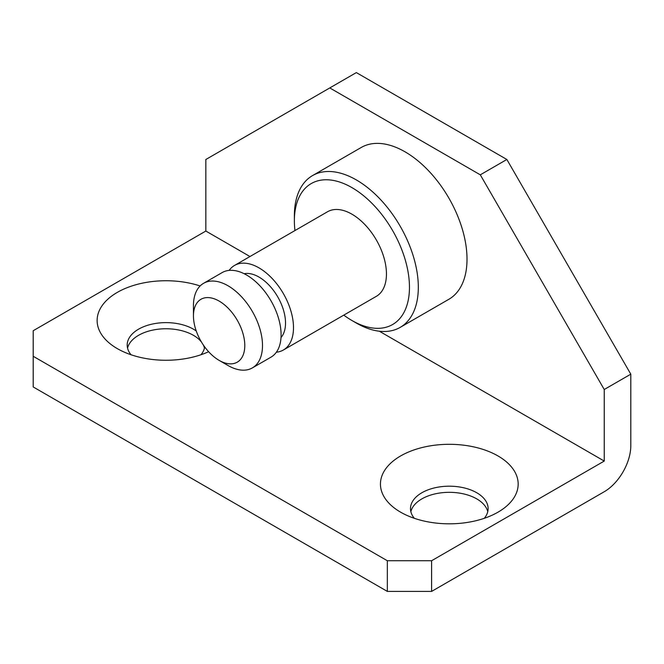 <?xml version="1.0" encoding="UTF-8"?>
<svg xmlns="http://www.w3.org/2000/svg" width="664" height="664" viewBox="0 0 664 664"><rect width="100%" height="100%" fill="white"/><g stroke="black" fill="none" stroke-linecap="round" stroke-linejoin="round"><path stroke-width="1" d="M351.92 320.496L356.344 323.053A87.64 50.605 -120 0 0 400.168 327.393A87.64 50.605 -120 0 0 418.32 287.271A87.64 50.605 -120 0 0 380.065 199.075A87.64 50.605 -120 0 0 312.528 175.595A87.64 50.605 -120 0 0 294.376 215.717L294.376 220.83A81.381 46.986 60 0 1 351.92 187.605A81.381 46.986 60 0 1 409.464 287.271A81.381 46.986 60 0 1 351.92 320.496A81.381 46.986 60 0 1 343.778 315.134M294.949 230.557A81.381 46.986 60 0 1 294.376 220.83M400.168 327.393L448.864 299.281A87.64 50.605 -120 0 0 448.864 198.079A87.64 50.605 -120 0 0 361.216 147.483L312.528 175.595M276.382 352.202A48.829 28.195 -120 0 0 283.379 350.011L376.339 296.335A48.829 28.195 -120 0 0 376.339 239.953A48.829 28.195 -120 0 0 327.501 211.766L234.541 265.434A48.829 28.195 -120 0 0 229.146 270.397M208.629 351.721A68.865 39.757 180 0 1 117.304 348.617A68.865 39.757 180 0 1 111.261 296.376A68.865 39.757 180 0 1 200.121 285.968M196.253 330.996A38.811 22.41 0 0 0 193.448 329.186A38.811 22.41 0 0 0 151.143 324.331A38.811 22.41 0 0 0 127.189 345.039A38.811 22.41 0 0 0 131.024 354.75M200.976 354.75A38.811 22.41 0 0 0 204.678 346.898M201.491 342.101A38.811 22.41 0 0 0 193.448 335.328A38.811 22.41 0 0 0 153.641 329.925A38.811 22.41 0 0 0 127.554 348.102M204.446 348.102A38.811 22.41 0 0 0 203.234 344.832M498 455.952A68.865 39.757 180 0 1 498 512.176A68.865 39.757 180 0 1 400.616 512.176A68.865 39.757 180 0 1 400.616 455.952A68.865 39.757 180 0 1 498 455.952M484.288 518.31A38.811 22.41 0 0 0 488.123 508.599A38.811 22.41 0 0 0 476.752 492.754A38.811 22.41 0 0 0 434.455 487.899A38.811 22.41 0 0 0 410.493 508.599A38.811 22.41 0 0 0 414.328 518.31M487.758 511.67A38.811 22.41 0 0 0 476.752 498.888A38.811 22.41 0 0 0 436.945 493.493A38.811 22.41 0 0 0 410.858 511.67M630.8 374.172L506.856 159.484L480.296 174.823L604.24 389.502L630.8 374.172L630.8 445.727A37.557 21.688 -60 0 1 604.24 491.733L431.6 591.408L431.6 560.74L604.24 461.065L604.24 389.502M249.971 256.528L205.84 231.047L205.84 159.493L329.784 87.93L480.296 174.823M604.24 461.065L379.343 331.22M329.784 87.93L356.344 72.592L506.856 159.484M205.84 231.047L33.2 330.722L33.2 356.277L387.336 560.74L387.336 591.408L431.6 591.408M431.6 560.74L387.336 560.74M33.2 356.277L33.2 386.946L387.336 591.408M283.379 350.011A48.829 28.195 -120 0 0 283.379 293.621A48.829 28.195 -120 0 0 234.541 265.434M281.005 337.553A37.557 21.688 -120 0 0 277.743 296.874A37.557 21.688 -120 0 0 244.153 273.709M219.12 360.369L227.976 365.482A48.829 28.195 -120 0 0 252.386 367.897L270.978 357.166A48.829 28.195 -120 0 0 270.978 300.784A48.829 28.195 -120 0 0 222.149 272.589L203.557 283.32A48.829 28.195 -120 0 0 193.448 305.672L193.448 315.898A36.312 20.966 -120 0 0 219.12 360.369A36.312 20.966 -120 0 0 244.792 345.546A36.312 20.966 -120 0 0 219.12 301.074A36.312 20.966 -120 0 0 193.448 315.898M252.386 367.897A48.829 28.195 -120 0 0 252.386 311.516A48.829 28.195 -120 0 0 203.557 283.32"/></g></svg>
